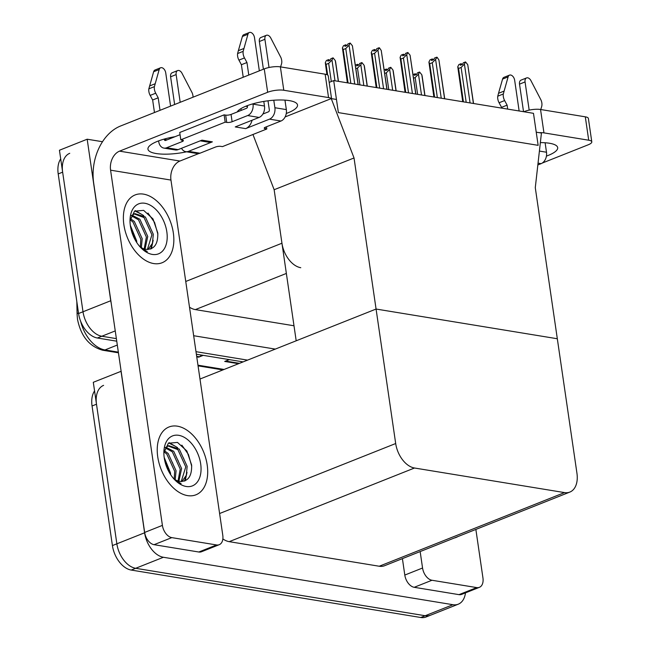 <?xml version="1.0" encoding="UTF-8"?>
<svg xmlns="http://www.w3.org/2000/svg" width="650" height="650" viewBox="0 0 650 650"><rect width="100%" height="100%" fill="white"/><g stroke="black" fill="none" stroke-linecap="round" stroke-linejoin="round"><path stroke-width="0.97" d="M354.031 157.974L331.248 98.597L336.448 99.45L338.374 112.604L538.151 145.34L533.479 113.327L333.702 80.592L338.374 112.604L538.151 145.34L536.226 132.186L541.434 133.039L535.283 187.671L557.318 338.748L376.074 309.043L395.688 443.527A23.043 14.503 68.3 0 0 414.505 468.008L564.517 492.594A23.043 14.503 68.3 0 0 569.831 492.082A23.043 14.503 68.3 0 0 576.94 473.224L557.318 338.748L376.074 309.043L354.031 157.974L274.146 189.727L281.954 243.23A23.043 14.503 68.3 0 0 300.771 267.711M111.215 303.282A23.043 14.503 -111.7 0 1 110.744 300.739L87.181 139.214L59.442 150.239L83.005 311.756L62.644 172.161A23.043 14.503 -111.7 0 1 69.745 153.311M87.181 139.214L102.505 141.724M116.748 341.185L97.386 338.008L101.822 336.245A23.043 14.503 -111.7 0 1 83.005 311.756A23.043 14.503 -111.7 0 0 101.822 336.245L116.374 338.626L101.822 336.245L115.245 330.907M247.561 360.124L195.999 351.674L247.561 360.124M275.299 349.099L193.668 335.725M189.507 307.206A23.043 14.503 68.3 0 0 195.366 309.603L293.995 325.772M333.702 80.592L329.184 82.388M199.989 379.031L376.074 309.043L296.189 340.795L274.146 189.727L252.956 134.493M331.248 98.597L285.123 116.927M465.473 592.865A23.043 14.503 -111.7 0 1 458.242 604.199L430.503 615.225A23.043 14.503 -111.7 0 1 425.189 615.737L135.671 568.295A23.043 14.503 -111.7 0 1 116.862 543.814L93.299 382.289L121.136 371.28M458.242 604.199A23.043 14.503 -111.7 0 1 452.928 604.711L163.41 557.269A23.043 14.503 -111.7 0 1 144.601 532.789L121.03 371.264M222.861 538.915A23.043 14.503 68.3 0 0 229.214 541.661L379.234 566.239A23.043 14.503 68.3 0 0 384.548 565.727L569.831 492.082M229.279 359.621L224.705 361.441L238.55 363.707M201.947 355.144L199.436 356.777A6.143 4.469 99.3 0 1 198.681 357.175L203.247 355.355M243.124 361.887L196.365 354.226M97.386 338.008A23.043 14.503 -111.7 0 1 78.569 313.527L58.208 173.924A23.043 14.503 -111.7 0 1 60.702 158.884M94.559 390.934A23.043 14.503 -111.7 0 0 92.056 405.982L112.418 545.577A23.043 14.503 -111.7 0 0 131.235 570.058L420.753 617.5A23.043 14.503 -111.7 0 0 426.067 616.988L430.503 615.225A23.043 14.503 -111.7 0 1 425.189 615.737L135.671 568.295A23.043 14.503 -111.7 0 1 116.862 543.814L96.493 404.219A23.043 14.503 -111.7 0 1 103.602 385.361M415.415 74.929L415.139 73.783L414.359 75.351L416.577 74.466L417.357 72.906L419.575 72.02L418.478 74.214L415.171 77.545L417.617 94.339M413.034 74.62L415.139 73.783M415.602 74.856L415.269 73.913M416.106 74.653L415.456 73.84M421.509 94.981L418.478 74.214M413.554 78.187L415.171 77.545M424.978 95.55L422.142 76.156L421.809 74.758L419.575 72.02M421.809 74.758L424.84 95.526M470.08 102.936L464.417 64.123L465.514 61.929L467.748 64.667L473.411 103.488M463.426 101.847L458.559 68.469L461.11 67.454L466.188 102.302M458.559 68.469L457.762 66.771L458.859 64.578L461.077 63.7L460.298 65.26L462.516 64.374L463.296 62.814L465.514 61.929M473.549 103.504L467.748 64.667M462.044 64.561L461.394 63.749L461.541 64.764M462.735 101.733L457.762 66.771M464.417 64.123L461.11 67.454M461.354 64.837L461.077 63.7M237.153 112.003A30.729 8.442 -8.3 0 1 258.424 102.448A30.729 8.442 -8.3 0 1 289.315 100.62A30.729 8.442 -8.3 0 1 297.529 105.008A30.729 8.442 -8.3 0 1 286.268 113.482M207.188 464.945A36.489 22.961 68.3 0 0 168.984 426.985A36.489 22.961 68.3 0 0 157.739 456.844A36.489 22.961 68.3 0 0 195.942 494.804A36.489 22.961 68.3 0 0 207.188 464.945A36.489 22.961 -111.7 0 1 195.942 494.804A36.489 22.961 -111.7 0 1 157.739 456.844A36.489 22.961 -111.7 0 1 168.984 426.985A36.489 22.961 -111.7 0 1 207.188 464.945M173.331 232.895A36.489 22.961 68.3 0 0 135.135 194.935A36.489 22.961 68.3 0 0 123.882 224.794A36.489 22.961 68.3 0 0 162.086 262.754A36.489 22.961 68.3 0 0 173.331 232.895A36.489 22.961 -111.7 0 1 162.086 262.754A36.489 22.961 -111.7 0 1 123.882 224.794A36.489 22.961 -111.7 0 1 135.135 194.935A36.489 22.961 -111.7 0 1 173.331 232.895M238.054 111.646L237.957 110.939M216.572 544.96L171.803 537.623L154.058 544.684A11.521 7.247 -111.7 0 1 144.649 532.439L93.681 183.081A46.093 33.508 -80.7 0 1 120.567 126.003L264.249 68.892A11.521 3.169 -8.3 0 1 280.377 66.861L283.79 90.252A11.521 3.169 171.7 0 0 267.662 92.276L119.543 151.149L179.928 161.046A15.364 11.172 -80.7 0 0 170.958 180.074L222.779 535.275A11.521 7.247 68.3 0 1 219.229 544.7A11.521 7.247 68.3 0 1 216.572 544.96L198.819 552.012L154.058 544.684M219.229 544.7L201.476 551.761A11.521 7.247 -111.7 0 1 198.819 552.012M331.281 98.605A11.521 3.169 171.7 0 0 328.559 97.581L325.146 74.197L280.377 66.861M325.146 74.197A11.521 3.169 -8.3 0 1 328.226 75.839L331.557 98.646M328.559 97.581L283.79 90.252M186.631 151.808A30.729 8.442 -8.3 0 1 147.956 149.159A30.729 8.442 -8.3 0 1 175.021 136.695M198.811 153.538L179.928 161.046M170.958 180.074L110.581 170.178L162.403 525.379A11.521 7.247 68.3 0 0 171.803 537.623M110.581 170.178A15.364 11.172 99.3 0 1 119.543 151.149M540.353 142.61A30.729 8.442 -8.3 0 1 549.469 143.252A30.729 8.442 -8.3 0 1 557.684 147.631A30.729 8.442 -8.3 0 1 546.423 156.114M476.726 587.592A11.521 7.247 68.3 0 0 479.383 587.332L461.638 594.392A11.521 7.247 -111.7 0 1 458.981 594.644L476.726 587.592L431.966 580.255L414.213 587.308A11.521 7.247 -111.7 0 1 404.804 575.063L402.407 558.626M458.981 594.644L414.213 587.308M523.835 111.751L524.412 111.516A11.521 3.169 -8.3 0 1 540.54 109.492L543.952 132.876A11.521 3.169 171.7 0 0 539.191 132.673M542.23 163.069L588.201 144.804A11.521 3.169 171.7 0 0 591.793 141.854A11.521 3.169 171.7 0 0 588.713 140.213L585.301 116.829L540.54 109.492M585.301 116.829A11.521 3.169 -8.3 0 1 588.388 118.471L591.793 141.854M588.713 140.213L543.952 132.876M454.22 538.038A36.489 22.961 68.3 0 0 456.097 537.436A36.489 22.961 68.3 0 0 457.876 536.583A36.489 22.961 -111.7 0 1 456.097 537.436A36.489 22.961 -111.7 0 1 454.22 538.038M420.16 551.574L422.557 568.011A11.521 7.247 68.3 0 0 431.966 580.255M479.383 587.332A11.521 7.247 68.3 0 0 482.942 577.907L475.865 529.433M386.579 70.2L386.303 69.062L385.523 70.623L387.741 69.745L388.521 68.177L390.739 67.299L389.642 69.485L386.327 72.816L388.781 89.619M384.199 69.891L386.303 69.062M386.766 70.127L386.425 69.184M387.27 69.932L386.62 69.111M392.673 90.252L389.642 69.485M384.719 73.458L386.327 72.816M396.142 90.821L393.307 71.435L392.974 70.038L390.739 67.299M392.974 70.038L396.004 90.805M357.736 65.479L357.467 64.334L356.679 65.902L358.906 65.016L359.686 63.456L361.904 62.571L360.807 64.764L357.492 68.096L359.946 84.89M355.363 65.171L357.467 64.334M357.931 65.406L357.589 64.464M358.434 65.203L357.784 64.391M363.838 85.532L360.807 64.764M355.883 68.737L357.492 68.096M367.299 86.101L364.471 66.706L364.138 65.309L361.904 62.571M364.138 65.309L367.169 86.076M328.9 60.751L328.632 59.613L327.844 61.173L330.062 60.288L330.85 58.727L333.068 57.842L331.971 60.036L328.656 63.367L331.305 81.543M327.665 75.043L326.105 64.382L325.309 62.684L326.406 60.491L328.632 59.613M329.095 60.678L328.754 59.735M329.599 60.474L328.949 59.662M326.926 74.661L325.309 62.684M335.002 80.803L331.971 60.036M326.105 64.382L328.656 63.367M338.463 81.372L335.636 61.977L335.303 60.58L333.068 57.842M335.303 60.58L338.333 81.347M441.244 98.215L435.581 59.402L437.109 57.273L438.913 59.946L444.576 98.759M434.59 97.126L429.723 63.741L432.266 62.733L437.352 97.573M429.723 63.741L428.927 62.042L430.024 59.857L432.242 58.971L431.462 60.531L433.68 59.654L434.46 58.086L436.678 57.208M444.714 98.784L438.913 59.946M433.209 59.841L432.559 59.02L432.705 60.036M433.891 97.013L428.927 62.042M435.581 59.402L432.266 62.733M432.518 60.117L432.242 58.971M412.409 93.486L406.746 54.673L407.842 52.479L410.077 55.217L415.74 94.039M405.754 92.397L400.879 59.02L403.431 58.004L408.517 92.853M400.879 59.02L400.091 57.322L401.188 55.128L403.406 54.243L402.618 55.811L404.844 54.925L405.624 53.365L407.842 52.479M415.87 94.055L410.077 55.217M404.373 55.112L403.723 54.299L403.869 55.315M405.056 92.284L400.091 57.322M406.746 54.673L403.431 58.004M403.683 55.388L403.406 54.243M383.573 88.766L377.91 49.953L379.429 47.824L381.241 50.497L386.904 89.31M376.919 87.677L372.044 54.291L374.595 53.284L379.681 88.124M372.044 54.291L371.248 52.593L372.352 50.399L374.571 49.522L373.783 51.082L376.001 50.204L376.789 48.636L379.007 47.759M387.034 89.334L381.241 50.497M375.537 50.391L374.887 49.571L375.034 50.586M376.22 87.563L371.248 52.593M377.91 49.953L374.595 53.284M374.839 50.667L374.571 49.522M354.738 84.037L349.074 45.224L350.171 43.03L352.406 45.768L358.069 84.581M348.075 82.948L343.208 49.571L345.759 48.555L350.846 83.403M343.208 49.571L342.412 47.873L343.509 45.679L345.727 44.793L344.947 46.361L347.165 45.476L347.953 43.916L350.171 43.03M358.199 84.606L352.406 45.768M346.702 45.663L346.052 44.85L346.198 45.866M347.384 82.834L342.412 47.873M349.074 45.224L345.759 48.555M346.003 45.939L345.727 44.793M252.07 120.234A11.521 8.377 99.3 0 1 245.651 128.627L235.243 126.921L259.098 117.439L247.65 115.562L232.115 121.737A3.843 1.056 -8.3 0 1 226.736 122.411L225.176 122.159L224.112 114.847L179.733 132.486L180.798 139.799L182.357 140.051A3.843 1.056 -8.3 0 1 183.381 140.603A3.843 1.056 -8.3 0 1 182.187 141.578L166.652 147.753L178.108 149.63L201.955 140.148L212.371 141.854A11.521 8.377 99.3 0 1 208.91 142.261L200.224 140.839M269.506 119.145A9.222 6.703 -80.7 0 0 274.885 107.729L286.341 109.606A9.222 6.703 99.3 0 1 280.963 121.022L269.506 119.145L245.651 128.627M274.885 107.729L273.788 100.23M269.019 67.494L264.908 39.309A4.907 3.087 -111.7 0 1 266.419 35.295A4.907 3.087 -111.7 0 1 270.766 37.992L280.914 57.549A7.678 4.834 -111.7 0 1 281.491 63.993L280.597 66.893M262.86 114.051L268.442 111.832A1.536 1.113 99.3 0 0 269.336 109.931L268.003 100.799M263.404 69.225L259.358 41.511L264.908 39.309M247.65 115.562A9.222 6.703 -80.7 0 0 253.021 104.146L264.477 106.023L263.803 101.416M259.342 70.842L254.491 37.602A4.907 3.087 -111.7 0 0 249.356 32.5A4.907 3.087 -111.7 0 0 247.951 34.255L243.149 51.358L237.599 53.56L238.355 50.684L243.904 48.482M264.477 106.023A9.222 6.703 99.3 0 1 259.098 117.439M174.639 104.512L170.601 76.797L176.142 74.587L180.188 102.302M181.529 148.273A9.222 6.703 -80.7 0 0 185.746 151.661A9.222 6.703 -80.7 0 0 188.516 151.336L199.964 153.213L215.499 147.038A3.843 1.056 -8.3 0 1 220.878 146.364L222.438 146.624L266.817 128.984L266.492 126.774M212.371 141.854L188.516 151.336M178.108 149.63A9.222 6.703 99.3 0 1 175.338 149.955L163.881 148.086A9.222 6.703 -80.7 0 0 166.652 147.753M170.584 106.121L165.734 72.881A4.907 3.087 -111.7 0 0 160.599 67.779A4.907 3.087 -111.7 0 0 159.193 69.534L154.391 86.637L148.842 88.839L153.644 71.736L159.193 69.534M180.05 134.696L165.588 140.449A1.536 1.113 99.3 0 1 165.124 140.506A1.536 1.113 99.3 0 1 164.263 139.425L167.018 139.88M247.374 105.617L247.479 106.348A1.536 1.113 99.3 0 1 246.578 108.258L231.051 114.424A3.843 1.056 -8.3 0 1 225.672 115.107L224.112 114.847M199.964 153.213A9.222 6.703 99.3 0 1 197.194 153.538L185.746 151.661M176.142 74.587A4.907 3.087 -111.7 0 1 177.653 70.574A4.907 3.087 -111.7 0 1 182.008 73.271L192.156 92.828A7.678 4.834 -111.7 0 1 193.034 97.199M177.653 70.574L172.112 72.784A4.907 3.087 68.3 0 0 170.601 76.797M248.779 75.043L246.951 62.522L241.402 64.724L238.932 60.133A7.678 4.834 -111.7 0 1 237.599 53.56M238.932 60.133L244.473 57.931A7.678 4.834 -111.7 0 1 243.149 51.358M244.473 57.931L246.951 62.522M243.23 77.244L241.402 64.724M225.176 122.159L180.798 139.799M163.881 148.086A9.222 6.703 -80.7 0 1 158.714 141.635L158.608 140.896M154.472 112.523L152.644 100.002L150.166 95.412A7.678 4.834 -111.7 0 1 148.842 88.839M150.166 95.412L155.716 93.21L158.194 97.801L160.014 110.321M158.194 97.801L152.644 100.002M160.599 67.779L155.049 69.989A4.907 3.087 68.3 0 0 153.644 71.736M266.817 128.984L265.257 128.724A3.843 1.056 -8.3 0 1 264.233 128.18A3.843 1.056 -8.3 0 1 265.428 127.197L280.963 121.022M286.341 109.606L284.96 100.132M155.716 93.21A7.678 4.834 -111.7 0 1 154.391 86.637M155.147 83.761L149.597 85.962M249.356 32.5L243.815 34.702A4.907 3.087 68.3 0 0 242.401 36.457L238.355 50.684M266.419 35.295L260.869 37.497A4.907 3.087 68.3 0 0 259.358 41.511M245.724 106.259L245.919 106.291A11.521 8.377 99.3 0 1 247.496 106.771M240.744 108.745A11.521 8.377 99.3 0 1 241.41 110.313M529.173 110.126L525.062 81.941A4.907 3.087 -111.7 0 1 526.573 77.927A4.907 3.087 -111.7 0 1 530.928 80.624L541.076 100.173A7.678 4.834 -111.7 0 1 541.645 106.624L540.759 109.525M523.534 111.694L519.512 84.142L525.062 81.941M519.139 110.979L514.654 80.234A4.907 3.087 -111.7 0 0 509.519 75.132A4.907 3.087 -111.7 0 0 508.113 76.879L503.311 93.99L497.762 96.192L498.517 93.316L504.067 91.106M507.683 109.103L507.114 105.154L501.564 107.356L499.086 102.765A7.678 4.834 -111.7 0 1 497.762 96.192M499.086 102.765L504.636 100.563A7.678 4.834 -111.7 0 1 503.311 93.99M504.636 100.563L507.114 105.154M501.67 108.119L501.564 107.356M539.403 151.068L546.496 152.238L545.114 142.764M546.496 152.238A9.222 6.703 99.3 0 1 541.117 163.654L538.046 163.15M537.842 164.954L541.117 163.654M509.519 75.132L503.969 77.334A4.907 3.087 68.3 0 0 502.564 79.089L498.517 93.316M526.573 77.927L521.024 80.129A4.907 3.087 68.3 0 0 519.512 84.142M130.39 225.859A26.886 16.916 -111.7 0 1 130.049 219.245A26.886 16.916 -111.7 0 1 147.322 203.889A26.886 16.916 -111.7 0 1 166.831 231.831A26.886 16.916 -111.7 0 1 160.534 252.777A26.886 16.916 -111.7 0 1 141.7 248.568A26.886 16.916 -111.7 0 1 130.39 225.859M130.008 220.789L134.518 211.185L143.634 210.364L152.994 218.928L157.779 232.968C158.121 244.335 154.099 249.787 145.73 249.324A19.207 12.082 68.3 0 1 139.807 246.578M147.379 249.511L151.913 234.837L144.024 217.579L134.233 213.939M148.037 249.511L152.425 243.319L153.303 234.284L145.413 217.027L134.907 213.623L131.235 215.686M134.907 213.623L133.323 214.524L130.171 219.554M144.178 248.942L146.364 237.039L138.474 219.781L131.836 216.044M145.039 249.186L147.753 236.486L139.864 219.229L132.381 215.386M140.335 246.967L140.814 239.249L132.925 221.991L130.138 219.797M141.359 247.642L142.204 238.696L134.314 221.439L130.463 218.644M135.037 239.696L130.877 228.54M136.768 242.58L136.654 240.898L130.309 225.298M140.587 247.439L147.266 251.574L141.318 248.113M133.575 234.097L132.909 232.408M139.124 231.887L138.45 230.197M144.674 229.686L143.999 227.996M150.646 249.023L152.092 244.229M150.223 227.484L149.549 225.794M140.798 213.891L134.859 210.941M157.869 234.203L154.57 222.414L147.989 213.086M151.336 248.739L153.164 240.305M143.756 215.613L135.346 210.624M164.247 457.909A26.886 16.916 -111.7 0 1 163.906 451.295A26.886 16.916 -111.7 0 1 181.179 435.939A26.886 16.916 -111.7 0 1 200.679 463.881A26.886 16.916 -111.7 0 1 194.391 484.835A26.886 16.916 -111.7 0 1 175.557 480.618A26.886 16.916 -111.7 0 1 164.247 457.909M163.865 452.847L168.374 443.235L177.491 442.414L186.851 450.978L191.628 465.018C191.969 476.385 187.956 481.837 179.579 481.374A19.207 12.082 68.3 0 1 173.664 478.636M181.228 481.561L185.77 466.887L177.873 449.629L168.082 445.989M181.886 481.561L186.282 475.369L187.151 466.334L179.262 449.077L168.764 445.673L165.092 447.736M168.764 445.673L167.172 446.582L164.028 451.604M178.027 480.992L180.221 469.089L172.331 451.831L165.693 448.094M178.888 481.236L181.602 468.544L173.713 451.287L166.237 447.436M174.184 479.017L174.671 471.299L166.782 454.041L163.987 451.848M175.216 479.692L176.061 470.746L168.171 453.489L164.32 450.702M168.894 471.746L164.734 460.59M170.625 474.63L170.511 472.948L164.166 457.348M174.444 479.489L181.114 483.624L175.167 480.171M167.432 466.148L166.757 464.457M172.981 463.946L172.307 462.256M178.523 461.736L177.856 460.046M184.494 481.073L185.941 476.279M184.072 459.534L183.406 457.844M174.647 445.941L168.707 442.991M191.718 466.253L188.427 454.464L181.846 445.136M185.193 480.789L187.013 472.355M177.612 447.663L169.203 442.674M281.954 243.23L185.754 281.466M110.744 300.739L78.569 313.527M286.358 273.439L195.366 309.603M144.601 532.789L112.418 545.577M163.41 557.269L131.235 570.058M452.928 604.711L420.753 617.5M414.505 468.008L229.214 541.661M395.688 443.527L219.602 513.516M564.517 492.594L379.234 566.239M78.455 312.764A7.678 3.047 178.8 0 0 77.098 314.543L76.83 301.608M80.681 321.376A30.729 19.338 68.3 0 0 104.975 349.944A7.678 5.582 99.3 0 1 102.668 350.22C89.278 346.466 80.892 336.148 77.496 319.264L77.098 314.543M117.309 345.044L104.975 349.944L118.341 352.137M197.966 365.186L224.071 369.46M58.208 173.924L62.644 172.161M196.755 356.858L198.681 357.175M199.436 356.777L196.674 356.322M239.476 363.342L225.631 361.067M92.056 405.982L96.493 404.219M267.662 92.276L264.249 68.892M144.649 532.439L162.403 525.379M404.804 575.063L422.557 568.011M232.115 121.737L231.051 114.424M226.736 122.411L225.672 115.107M182.187 141.578L181.951 139.986M265.257 128.724L265.054 127.359M242.401 36.457L247.951 34.255M502.564 79.089L508.113 76.879M222.918 369.923L198.063 365.852M118.438 352.804L102.668 350.22"/></g></svg>
